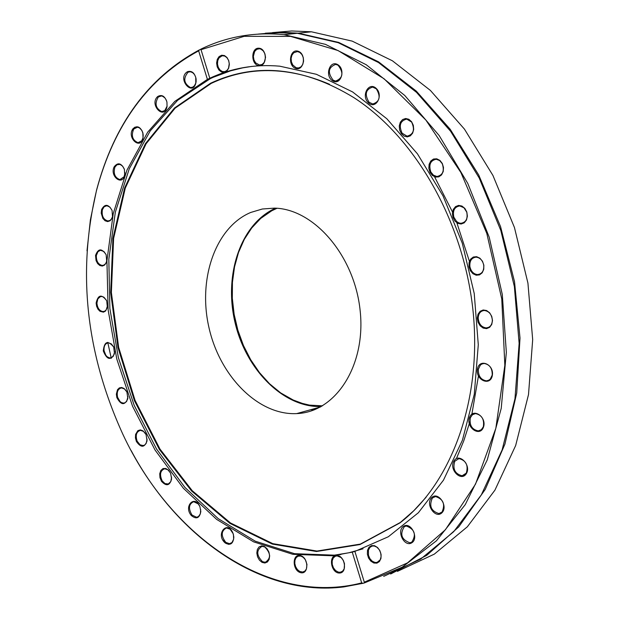 <?xml version="1.0" encoding="UTF-8"?>
<svg xmlns="http://www.w3.org/2000/svg" width="619" height="619" viewBox="0 0 619 619"><rect width="100%" height="100%" fill="white"/><g stroke="black" fill="none" stroke-linecap="round" stroke-linejoin="round"><path stroke-width="0.93" d="M312.471 409.229L315.056 409.53M138.996 143.167L139.298 142.494M265.381 33.821L268.189 33.294M272.468 32.606L291.742 30.981L311.434 31.793L352.203 41.125L392.415 60.794L430.391 90.42L464.436 129.1L492.925 175.432L514.451 227.521L527.93 283.1L532.68 339.653L528.502 394.613L515.673 445.51L494.921 490.163L467.345 526.792L434.337 554.121L397.429 571.376M390.643 574.006L426.708 555.367L458.733 526.893L485.242 489.389L504.911 444.163L516.726 392.995L520.006 338.059L514.536 281.753L500.554 226.6L478.742 175.038L450.183 129.263L416.262 91.07L378.542 61.838L338.686 42.417L298.319 33.171L281.715 32.32L265.396 33.194M134.725 127.197L132.768 130.826M131.205 450.655C178.032 538.445 262.502 597.219 343.754 586.928L363.129 583.276L361.674 582.889C270.789 606.488 171.022 537.756 122.926 434.422C85.917 353.271 77.12 271.919 96.549 190.358C114.082 124.744 148.111 78.242 198.653 50.843L199.597 49.768C148.583 77.151 114.252 123.885 96.587 189.971L90.389 219.838L87 250.834M199.597 49.768L200.997 49.543L209.81 78.273L207.396 79.387L198.653 50.843M383.679 576.382L420.649 559.104L453.719 531.675L481.334 494.86L502.125 449.951L514.969 398.737L519.14 343.413L514.358 286.465L500.825 230.485L479.23 178.017L450.663 131.344L416.533 92.37L378.472 62.519L338.183 42.688L297.352 33.279L277.598 32.459L258.262 34.084M201.028 49.675L244.172 36.328L290.597 36.382L338.082 50.557L384.074 78.768L425.895 120.078L460.907 172.562L486.797 233.394L501.777 298.992L504.833 365.326L495.834 428.302L475.508 484.159L445.378 529.771L407.503 562.88L364.312 582.193L364.312 582.966L402.249 567.151L436.449 540.789L465.271 504.609L487.261 459.863L501.228 408.362L506.342 352.343L502.28 294.389L489.211 237.209L467.794 183.448L439.157 135.53L404.749 95.458L366.255 64.747L325.439 44.351L284.067 34.679C254.254 31.809 226.453 36.66 200.664 49.241M364.312 582.966L363.129 583.276M361.674 582.889L352.257 552.14L354.888 551.413L364.312 582.193M354.888 551.413L388.345 536.743L418.343 512.764L443.467 480.174L462.439 440.163L474.27 394.349L478.286 344.721L474.231 293.538L462.277 243.166L443.026 195.898L417.454 153.845L386.829 118.755L352.629 91.952L316.394 74.295L279.672 66.171C254.835 64.059 231.537 68.082 209.787 78.242M258.966 48.205C250.68 47.508 250.827 65.096 259.113 65.676C267.431 66.442 267.292 48.723 258.966 48.205M337.819 64.686C329.71 59.633 324.495 75.913 332.62 80.841C340.713 85.971 346.013 69.614 337.819 64.686M411.581 121.711L408.834 119.274L405.623 118.508L402.582 119.568L400.315 122.229L399.263 125.974L399.634 130.052L401.36 133.665L404.091 136.11L407.294 136.892L410.343 135.847L412.625 133.186L413.693 129.433L413.322 125.34L411.581 121.711M466.819 212.031L464.877 208.417L461.944 206.05L458.609 205.407L455.53 206.607L453.309 209.408L452.396 213.253L452.953 217.385L454.88 220.991L457.797 223.358L461.132 224.024L464.227 222.84L466.455 220.039L467.384 216.186L466.819 212.031M492.5 320.534L491.741 316.371L489.629 312.796L486.565 310.514L483.184 309.98L480.135 311.295L478.03 314.189L477.28 318.089L478.03 322.228L480.135 325.795L483.176 328.078L486.565 328.635L489.621 327.343L491.741 324.449L492.5 320.534M483.431 427.249C487.176 417.206 473.055 407.379 469.504 417.492C465.79 427.458 479.802 437.354 483.431 427.249M441.966 512.749C448.589 506.218 438.074 490.96 431.613 497.661C425.044 504.16 435.443 519.38 441.966 512.749M376.917 563.143L379.447 561.526L380.94 558.477L381.103 554.616L379.896 550.701L377.567 547.521L374.572 545.703L371.516 545.602L369.001 547.235L367.516 550.276L367.361 554.113L368.553 558.013L370.874 561.185L373.853 563.019L376.917 563.143M411.658 542.886C419.264 538.522 411.148 521.608 403.681 526.196C396.145 530.576 404.161 547.389 411.658 542.886M466.316 473.697C471.639 465.24 459.081 452.365 453.944 460.946C448.667 469.349 461.109 482.232 466.316 473.697M492.337 375.408C494.295 364.22 479.214 357.944 477.442 369.141C475.485 380.244 490.496 386.635 492.337 375.408M483.849 265.203L482.464 261.218L479.88 258.177L476.607 256.684L473.303 257.032L470.618 259.144L469.078 262.595L468.985 266.704L470.355 270.673L472.924 273.706L476.181 275.215L479.493 274.89L482.193 272.793L483.749 269.335L483.849 265.203M442.306 163.486L439.9 160.398L436.759 158.812L433.501 159.029L430.778 161.017L429.114 164.368L428.843 168.422L430.019 172.384L432.41 175.471L435.544 177.073L438.801 176.872L441.548 174.898L443.219 171.54L443.49 167.463L442.306 163.486M376.19 88.385C368.7 81.282 360.854 95.821 368.367 102.785C375.818 109.95 383.772 95.38 376.19 88.385M298.196 51.245C289.824 48.367 287.317 65.653 295.689 68.423C304.068 71.394 306.629 53.985 298.196 51.245M221.641 55.23L219.072 56.6L217.277 59.378L216.611 63.03L217.199 66.821L218.925 70.024L221.447 71.99L224.279 72.33L226.856 70.984L228.666 68.198L229.339 64.538L228.751 60.724L227.011 57.521L224.473 55.563L221.641 55.23M207.396 79.387L174.821 101.384L147.709 132.133L126.972 170.093L113.254 213.57L106.925 260.769L108.124 309.864L116.774 358.997L132.582 406.319L155.029 450.005L183.371 488.259L216.642 519.395L253.62 541.857L292.833 554.315L332.589 555.777L352.257 552.14M339.336 573.047C347.824 573.202 345.038 555.305 336.597 555.405C328.163 555.32 330.917 573.078 339.336 573.047M262.038 562.369L264.901 563.019L267.439 561.967L269.141 559.421L269.667 555.885L268.925 552.063L267.044 548.72L264.414 546.515L261.558 545.881L259.036 546.948L257.342 549.494L256.815 553.015L257.558 556.814L259.423 560.156L262.038 562.369M191.379 515.581C196.393 519.573 199.55 518.227 200.827 511.526L199.922 506.706C194.846 494.179 183.201 506.365 191.379 515.581M136.404 441.494C140.993 447.978 144.544 447.777 147.051 440.89L146.092 434.739L145.225 433.153L142.935 430.801L140.32 429.903L137.882 430.631L135.6 434.376L135.429 437.912L136.404 441.494M103.288 350.927C106.932 359.856 110.669 360.769 114.507 353.673L113.695 347.035C107.83 340.04 104.363 341.34 103.288 350.927M95.535 255.454L96.077 260.638L97.64 263.601L99.852 265.528L102.321 266.062L104.58 265.102L106.22 262.82L106.708 261.303L106.128 254.703C101.709 248.072 98.173 248.327 95.535 255.454M114.175 166.813C109.401 176.044 122.345 186.443 124.705 175.223L124.388 169.235C121.208 162.967 117.811 162.163 114.175 166.813M157.69 96.533C148.846 104.418 164.197 120.806 167.053 106.476L166.944 102.034C164.909 96.069 161.83 94.235 157.69 96.533M187.518 71.665C176.237 78.389 193.399 98.313 196.13 81.615L196.091 78.837C194.675 72.88 191.82 70.489 187.518 71.665M133.023 128.682C126.322 137.418 140.381 150.626 143.035 138.029L142.827 132.652C140.227 126.555 136.961 125.231 133.023 128.682M101.593 209.555L101.214 213.137L102.839 218.391L105.06 220.759L107.675 221.602L110.151 220.759L111.977 218.383L112.511 216.774L112.062 210.398C108.286 203.945 104.797 203.666 101.593 209.555M96.123 303.07L96.634 306.335L97.995 309.245L99.992 311.311L103.443 312.154L105.501 311.071L107.389 307.411L106.692 300.733C101.57 293.917 98.05 294.698 96.123 303.07M116.836 397.553C121.022 405.275 124.69 405.638 127.847 398.644L126.941 392.175L126.144 390.697L124.063 388.461L121.649 387.479L119.328 387.912L117.502 389.699L116.349 394.148L116.836 397.553M161.474 481.296C166.341 486.542 169.714 485.768 171.61 478.982L170.635 473.357L168.538 470.192L165.791 468.467L163.006 468.568L160.832 470.471L159.733 473.736L159.965 477.636L161.474 481.296M225.246 543.002C230.345 545.772 233.216 543.815 233.835 537.13L233.139 533.624C227.668 519.109 214.94 534.352 225.246 543.002M300.54 572.645C308.943 574.95 308.835 557.657 300.424 555.583C292.052 553.355 292.168 570.525 300.54 572.645M251.825 66.403L242.617 67.881L230.601 70.829L213.238 77.282L210.437 78.582L177.614 100.309L150.255 130.864L129.286 168.716L115.343 212.139L108.82 259.353L109.865 308.51L118.399 357.743L134.122 405.182L156.537 448.999L184.888 487.385L218.19 518.629L255.237 541.176L294.536 553.688L334.384 555.158L348.868 552.775L363.074 548.798M456.412 458.633L463.801 440.743L469.883 421.771M471.864 414.188L478.448 376.004M469.426 261.357L456.373 221.3M452.52 212.023L434.553 176.771M224.596 71.696L222.19 71.464L219.923 69.908L218.259 67.278L217.486 64.036L217.733 60.739L218.956 57.962L222.136 55.78L224.596 56.012L226.856 57.582L228.512 60.221L229.278 63.471L228.512 68.252L226.856 70.566L224.596 71.696M259.508 65.026L255.67 62.914L253.983 59.958L253.364 56.391L254.657 51.454L256.753 49.365L259.376 48.762L260.831 49.102L263.261 50.897L264.947 53.868L265.551 57.443L264.236 62.372L262.131 64.438L259.508 65.026M296.176 67.781L292.764 64.987L291.425 61.892L291.123 58.434L291.928 55.215L293.685 52.793L297.406 51.555L299.782 52.406L301.933 54.573L303.287 57.66L303.596 61.119L302.799 64.353L301.051 66.775L298.66 67.974L296.176 67.781M333.2 80.23C327.405 72.655 328.217 67.37 335.66 64.376L338.044 65.196C343.855 72.748 343.058 78.04 335.645 81.074L333.2 80.23M369.04 102.236C364.413 94.421 365.612 89.376 372.653 87.093L376.321 88.827C380.964 96.626 379.772 101.678 372.762 103.992L369.04 102.236M402.102 133.193C398.667 125.479 400.207 120.775 406.722 119.096L411.627 122.059C415.078 129.766 413.554 134.47 407.062 136.18L402.102 133.193M430.839 172.012C428.541 164.716 430.352 160.46 436.256 159.253L439.66 160.553L442.276 163.726C444.581 171.014 442.786 175.27 436.906 176.5L433.47 175.208L430.839 172.012M453.82 217.122C452.566 210.522 454.547 206.8 459.778 205.957L463.948 207.744L466.734 212.139C467.995 218.724 466.022 222.453 460.822 223.312L458.95 222.948L456.621 221.532L453.82 217.122M469.883 266.565C469.504 260.878 471.57 257.736 476.081 257.156C480.065 257.628 482.611 260.297 483.725 265.164C484.104 270.836 482.054 273.977 477.574 274.573C473.558 274.116 470.997 271.447 469.883 266.565M478.193 318.073C478.495 313.423 480.537 310.893 484.313 310.49C489.095 311.164 491.772 314.452 492.36 320.348C492.059 324.975 490.031 327.505 486.286 327.923C481.481 327.265 478.781 323.985 478.193 318.073M478.348 369.249L480.344 365.117L481.799 364.042L484.081 363.461C489.675 364.421 492.384 368.297 492.213 375.083L490.225 379.192L488.244 380.507L486.519 380.855C480.901 379.911 478.178 376.043 478.348 369.249M470.378 417.709L472.39 414.769L475.454 413.585C481.837 414.939 484.468 419.342 483.338 426.793L481.334 429.702L478.301 430.894C471.895 429.563 469.248 425.168 470.378 417.709M454.756 461.263L458.95 458.594C466.084 460.459 468.529 465.302 466.277 473.125L462.138 475.771C454.98 473.937 452.52 469.101 454.756 461.263M432.356 498.047L435.49 496.554C443.305 499.053 445.471 504.23 441.997 512.091L438.917 513.561C431.087 511.101 428.897 505.932 432.356 498.047M404.346 526.637L406.296 525.995C414.699 529.237 416.525 534.63 411.774 542.174L409.879 542.801C401.46 539.59 399.619 534.205 404.346 526.637M372.089 546.066L374.201 545.981L376.956 547.211L379.277 549.734L380.747 553.092L381.087 556.651L380.236 559.769L377.118 562.4L375.068 562.478L372.313 561.263L369.976 558.748L368.506 555.405L368.429 550.19L369.814 547.513L372.089 546.066M337.084 555.877L341.123 557.572L343.274 560.303L344.504 563.739L344.187 568.815L342.578 571.213L340.187 572.273L338.26 572.095L335.599 570.579L333.455 567.84L332.241 564.396L332.171 560.899L333.262 557.998L335.32 556.241L337.084 555.877M300.819 556.04L303.271 557.324L305.329 559.7L306.97 564.443L306.397 569.016L304.85 571.12L302.652 572.057L299.673 571.422L297.375 569.542L295.658 566.741L294.799 563.483L294.946 560.311L296.068 557.742L297.994 556.202L300.819 556.04M264.731 546.925C270.882 553.285 271.083 558.4 265.319 562.276L262.518 561.688C256.374 555.305 256.196 550.19 261.984 546.345L264.731 546.925M233.425 534.53L233.657 539.118L231.993 542.515L229.556 543.683L225.803 542.391C220.851 535.791 221.06 530.978 226.422 527.953L230.136 529.23L233.154 533.679M200.695 509.483L200.355 513.855L198.436 516.571L196.571 517.252L192.006 515.047C188.184 508.47 188.741 504.021 193.67 501.7L198.196 503.889L199.759 506.319M171.595 477.056L170.821 481.605L168.306 483.957L164.979 483.594L162.163 480.855C159.377 474.525 160.236 470.486 164.731 468.745L167.888 469.782L170.449 472.947M147.121 439.01L146.208 443.32L144.939 444.844L143.298 445.587L140.087 444.829L137.132 441.154C135.275 435.219 136.389 431.629 140.459 430.36L143.453 431.366L145.914 434.368M127.971 396.771L126.671 401.36L125.301 402.621L123.638 403.108L121.548 402.629L120.063 401.561L117.602 397.321C116.55 391.928 117.858 388.794 121.51 387.92L124.419 388.918L126.787 391.842M114.685 351.778L113.285 356.296L111.513 357.689L109.671 357.914L107.373 356.908L105.864 355.321L104.077 350.803C103.706 346.044 105.153 343.375 108.402 342.802L111.265 343.839L113.571 346.756M107.605 305.461L106.12 309.995L104.727 311.164L103.071 311.574C99.473 310.986 97.423 308.146 96.92 303.055L97.848 298.884L100.417 296.602L102.313 296.532L103.953 297.252L106.607 300.532M106.948 259.245L106.406 262.085L105.385 263.887L103.953 265.048L102.274 265.443C98.22 264.522 96.231 261.226 96.332 255.554L97.918 251.709L100.471 250.3L103.86 251.469L106.089 254.602M112.766 214.538L112.403 216.967L111.273 219.25L109.934 220.449L107.93 220.968C103.381 219.637 101.524 215.899 102.367 209.748L104.131 206.769L106.863 205.74L109.873 207.063L112.078 210.429M124.961 172.693L124.094 176.74L119.931 179.58C114.871 177.746 113.2 173.591 114.917 167.107L117.037 164.747L120.04 164.406L122.632 166.14L124.473 169.521M143.198 134.617L143.043 137.766L141.689 140.838L138.022 142.68C132.427 140.227 130.996 135.693 133.727 129.062L137.426 127.212L139.36 127.808L141.813 130.315L143.074 133.735M164.762 110.584L161.76 111.59C155.617 108.426 154.471 103.551 158.332 96.982L161.373 95.96L162.418 96.169L164.832 97.817L166.279 100.069L166.944 102.112L167.045 106.244L164.762 110.584M192.671 87.171L190.505 87.581C183.804 83.565 183 78.427 188.091 72.168L190.304 71.758L192.563 72.578L194.482 74.528L195.751 77.29L195.79 83.07L194.412 85.778L192.671 87.171M210.63 83.209L174.512 107.977L145.426 143.662L124.62 187.998L112.906 238.493L110.677 292.539L117.958 347.483L134.408 400.632L159.331 449.355L191.65 491.068L229.928 523.357L272.29 544.078L316.495 551.506L359.979 544.542L399.936 522.916C452.327 482.665 482.464 398.342 472.901 309.608C463.283 220.875 414.978 137.132 353.983 97.701C303.72 67.022 255.941 62.194 210.63 83.209M329.486 84.261C287.433 66.372 248.01 66.086 211.226 83.403L175.146 108.139L146.092 143.77L125.301 188.044L113.602 238.477L111.374 292.454L118.647 347.329L135.081 400.408L159.973 449.061L192.261 490.72L230.485 522.962L272.801 543.644L316.959 551.057L360.382 544.093L400.292 522.49L413.716 510.799L426.112 497.235M250.788 212.441C215.814 227.026 197.709 278.302 208.889 327.289C219.73 376.337 258.425 415.535 296.679 413.6C336.094 412.254 366.262 364.885 360.111 310.312C354.463 255.748 314.119 208.889 274.472 208.123L262.34 209.005L250.788 212.441M275.625 208.177C241.325 223.242 223.753 273.552 234.787 321.478C245.495 369.466 283.44 407.867 321.292 406.544M277.033 208.27L271.733 210.785L260.576 218.522L250.927 228.837L243.043 241.395L237.147 255.809L233.394 271.64L231.862 288.431L232.605 305.693L235.591 322.932L240.745 339.661L247.91 355.391L256.908 369.659L267.485 382.047L279.347 392.16L294.28 400.625L300.733 403.015L309.454 405.112L322.53 405.84M260.816 218.314L251.801 227.862L244.304 239.352L238.501 252.498L234.516 266.944L232.442 282.326L232.318 298.273L234.152 314.367L237.882 330.237L243.437 345.479L250.687 359.709L259.446 372.576L269.52 383.741L280.67 392.903L292.609 399.797L303.372 403.781M310.893 409.662L313.864 410.002M311.434 31.793L298.319 33.171M96.549 190.358L96.587 189.971M297.352 33.279L284.067 34.679M334.384 555.158L332.589 555.777M225.192 71.541L223.42 71.75M261.319 64.802L259.454 65.026M299.317 67.796L297.344 68.036M337.734 80.803L335.645 81.074M374.975 103.683L372.762 103.992M409.383 135.809L407.062 136.18M439.328 176.059L436.906 176.5M463.314 222.801L460.822 223.312M480.096 273.985L477.574 274.573M488.801 327.265L486.286 327.923M488.995 380.143L486.519 380.855M480.7 430.151L478.301 430.894M464.436 475.013L462.138 475.771M441.107 512.811L438.917 513.561M411.945 542.066L409.879 542.801M378.402 561.828L376.453 562.524M341.541 554.183L339.754 554.802M342.036 571.616L340.187 572.273M304.401 571.445L302.652 572.057M266.982 561.712L265.319 562.276M231.158 543.165L229.556 543.683M198.111 516.772L196.571 517.252M168.879 483.71L167.385 484.143M144.304 445.247L142.85 445.641M125.069 402.745L123.638 403.108M111.683 357.612L110.259 357.944M104.495 311.272L103.071 311.574M103.713 265.164L102.274 265.443M109.385 220.712L107.93 220.968M121.432 179.348L119.931 179.58M139.569 142.455L138.022 142.68M163.362 111.381L161.76 111.59M192.184 87.372L190.505 87.581M222.786 539.977L228.697 544.411M295.983 33.418L279.107 32.753L262.533 33.89M107.737 342.338L111.281 358.324M400.292 522.49L399.936 522.916M320.402 407.023L296.679 413.6M292.153 399.673L292.609 399.797"/></g></svg>
